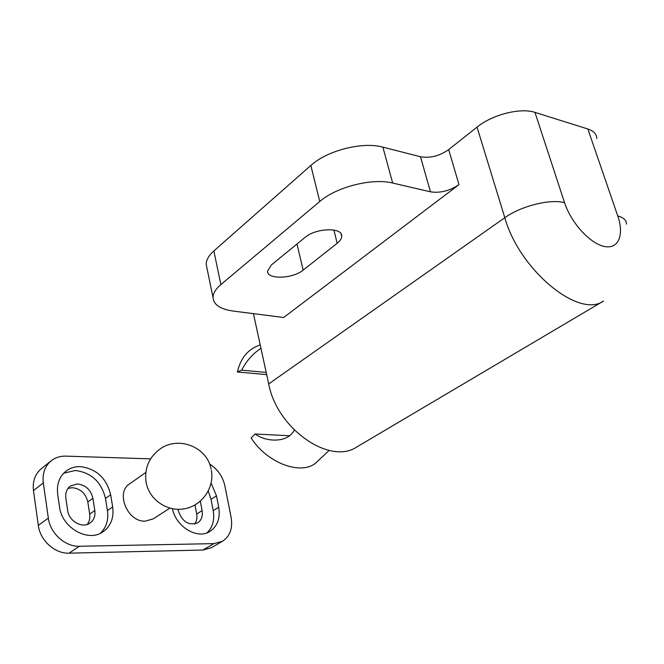 <?xml version="1.0" encoding="UTF-8"?>
<svg xmlns="http://www.w3.org/2000/svg" width="664" height="664" viewBox="0 0 664 664"><rect width="100%" height="100%" fill="white"/><g stroke="black" fill="none" stroke-linecap="round" stroke-linejoin="round"><path stroke-width="1" d="M382.879 147.134L392.681 183.048C372.313 177.811 336.349 186.941 319.749 201.507L310.843 165.469C327.103 150.487 362.61 141.424 382.879 147.134L420.486 156.762C430.098 158.389 439.493 156.007 448.673 149.616L477.034 127.114C492.198 114.648 520.568 107.419 534.96 112.382L564.566 202.703C550.099 198.694 520.808 206.064 504.806 217.709C519.497 270.281 579.124 318.919 603.51 301.049L356.958 446.88C330.033 465.431 277.054 429.002 268.696 383.933L253.432 313.649M310.843 165.469L213.849 250.934L220.88 284.599C215.7 289.031 213.069 293.322 213.003 297.472C213.542 304.693 220.29 309.225 233.255 311.067L283.661 317.508L458.998 184.633C449.644 190.875 440.132 193.274 430.471 191.838L420.486 156.762M534.96 112.382L587.847 128.982C593.583 130.883 596.587 134.037 596.861 138.452M206.969 268.082L206.189 264.297C206.213 259.956 208.762 255.499 213.849 250.934M319.749 201.507L220.88 284.599M337.188 243.273C340.167 240.891 341.686 238.534 341.728 236.201C342.707 227.121 315.823 227.876 305.058 237.405L271.344 264.986L267.534 271.095C266.779 279.752 292.832 278.913 303.166 270.107L337.188 243.273L333.884 230.034M392.681 183.048L430.471 191.838M57.677 494.215C56.523 484.297 59.32 476.578 66.06 471.058C70.152 467.995 74.891 466.518 80.278 466.626C96.355 468.684 106.489 478.063 110.68 494.763L112.656 506.964C114.075 517.771 110.871 526.054 103.028 531.798C88.279 542.745 61.827 527.88 59.511 506.79L57.677 494.215M63.653 473.224L75.231 470.477C91.258 472.486 101.343 481.798 105.485 498.423L107.435 510.558C108.73 519.87 106.364 527.448 100.339 533.308M77.29 483.948L70.251 486.131C66.699 488.978 65.23 492.962 65.836 498.091L67.678 510.516C68.882 521.273 82.427 528.81 89.989 523.066C93.89 520.153 95.491 515.978 94.811 510.541L92.894 498.315C90.76 489.717 85.556 484.927 77.29 483.948M87.191 524.444C89.416 521.572 90.254 518.127 89.69 514.127L87.806 501.959C85.689 493.402 80.518 488.646 72.276 487.683L68.002 488.397M169.851 508.159L153.226 518.875L145.316 521.149C127.488 522.244 115.196 492.514 129.704 483.774L145.814 472.469M150.628 458.865L65.802 456.126C60.25 455.994 55.411 457.521 51.261 460.733C44.895 466.095 42.247 473.49 43.318 482.902L48.339 518.094C50.182 533.341 65.238 546.904 79.373 546.256L213.949 543.625L222.349 541.367C229.96 536.354 232.881 528.403 231.13 517.505L224.905 485.932C222.747 476.445 217.643 469.124 209.592 463.978M211.127 483.135L216.481 495.859L218.705 507.304C220.448 518.269 217.485 526.328 209.824 531.482C197.382 539.683 176.101 526.984 172.416 508.749M43.318 482.902L33.474 490.571L38.321 525.407L48.339 518.094M79.373 546.256L69.048 553.17L202.877 550.041L213.949 543.625M194.643 524.037C196.685 521.315 197.374 517.97 196.693 514.019L195 504.972M33.474 490.571C32.445 481.251 35.101 473.922 41.45 468.568L51.261 460.733M222.349 541.367L211.243 547.759L202.877 550.041M69.048 553.17C54.996 553.867 40.097 540.496 38.321 525.407M178.052 509.313L178.292 510.633C182.152 521.763 188.601 525.846 197.623 522.892C201.458 520.269 202.952 516.194 202.105 510.657L200.32 501.22M208.28 491.094L211.011 499.286L213.202 510.674C214.771 519.987 212.688 527.374 206.96 532.835M266.671 374.604L237.397 371.989C240.434 358.975 247.083 350.326 257.341 346.068L260.197 344.799M237.397 371.989L241.654 370.18C246.336 361.017 252.776 353.729 260.96 348.318M266.198 372.404L241.654 370.18M289.753 435.758L255.034 434.007L251.133 437.958C267.858 464.344 304.004 476.47 317.417 461.364L329.161 450.433M255.034 434.007C261.101 438.149 267.849 440.166 275.286 440.066C284.258 439.983 290.616 436.671 294.359 430.131M477.034 127.114L504.806 217.709L268.696 383.933M448.673 149.616L458.998 184.633M564.566 202.703C570.99 222.681 589.964 243.497 604.157 246.419C618.466 249.639 624.442 235.048 617.752 215.941L587.847 128.982M296.999 243.995L303.166 270.107M617.752 215.941C623.504 217.46 626.418 220.191 626.492 224.125M89.69 514.127L94.811 510.541M87.806 501.959L92.894 498.315M196.693 514.019L202.105 510.657M105.485 498.423L110.68 494.763M107.435 510.558L112.656 506.964M211.011 499.286L216.481 495.859M213.202 510.674L218.705 507.304M341.213 234.126L341.728 236.201M213.003 297.472L206.189 264.297M211.144 469.074C207.102 446.689 177.827 435.41 159.543 449.387C148.985 457.562 144.462 468.269 145.972 481.516C148.587 499.195 166.697 512.052 184.293 508.815C201.931 505.844 214.58 487.749 211.393 470.378"/></g></svg>
